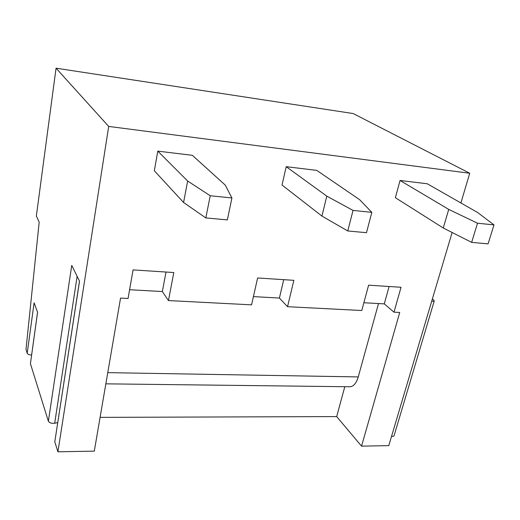 <?xml version="1.0" encoding="UTF-8"?>
<svg xmlns="http://www.w3.org/2000/svg" width="520" height="520" viewBox="0 0 520 520"><rect width="100%" height="100%" fill="white"/><g stroke="black" fill="none" stroke-linecap="round" stroke-linejoin="round"><path stroke-width="0.78" d="M100.087 417.372L336.681 416.585L361.55 446.147L388.785 445.64L452.127 232.486M460.902 202.963L469.729 173.251L353.158 113.549L56.056 68.192L36.355 216.002L39.182 222.131L26 349.447L27.189 353.269C27.762 354.322 29.23 354.913 31.597 355.043M394.101 435.598L393.965 436.053L391.469 436.599M27.189 353.269L34.112 302.789L37.57 312.293L30.427 363.656L37.544 312.221M30.427 363.656L48.38 421.219C49.439 422.903 51.545 423.579 54.691 423.241L57.694 422.617M48.38 421.219L71.747 265.395L79.541 281.177L54.795 441.799L79.495 281.086M54.795 441.799L57.915 451.809L108.693 126.425L56.056 68.192M361.55 446.147L399.724 312.468L393.985 312.175L401.037 287.274L368.609 285.168L361.764 310.518L287.534 306.696L293.852 280.325L257.615 277.972L251.57 304.844L168.461 300.567L173.81 272.538L133.055 269.9L128.063 298.486L120.556 298.096L94.296 451.132L57.915 451.809M469.729 173.251L108.693 126.425M286.195 166.68L316.758 170.385L359.665 199.713L371.839 212.349L353.028 210.411L326.807 196.144L286.195 166.68L282.042 185.042L321.932 216.08L347.763 230.971L366.476 232.694L371.839 212.349M400.049 180.472L427.271 183.768L477.672 212.537L494 224.906L477.51 223.21L448.728 209.391L400.049 180.472L395.375 197.704L443.268 228.007L471.647 242.365L488.072 243.874L494 224.906M157.794 151.131L192.355 155.317L225.277 185.114L231.914 197.964L210.243 195.741L187.649 181.025L157.794 151.131L154.336 170.768L183.58 202.482L205.816 217.919L227.35 219.901L231.914 197.964M187.649 181.025L183.58 202.482M210.243 195.741L205.816 217.919M326.807 196.144L321.932 216.08M353.028 210.411L347.763 230.971M448.728 209.391L443.268 228.007M477.51 223.21L471.647 242.365M393.985 312.175L384.28 303.875L389.123 286.5M363.863 302.744L384.28 303.875M129.597 289.725L162.351 291.544L166.017 272.038M168.461 300.567L162.351 291.544M253.422 296.608L279.403 298.051L283.731 279.669M287.534 306.696L279.403 298.051M336.681 416.585L344.793 386.704M349.629 386.763L350.077 386.763C353.659 386.406 356.382 383.123 358.254 376.922L378.501 303.557M432.361 298.994L433.713 300.04L434.2 301.106L431.665 301.34M107.763 372.638L358.254 376.922M54.691 423.241L77.136 276.315M105.84 383.838L350.077 386.763M434.2 301.106L393.965 436.053"/></g></svg>
